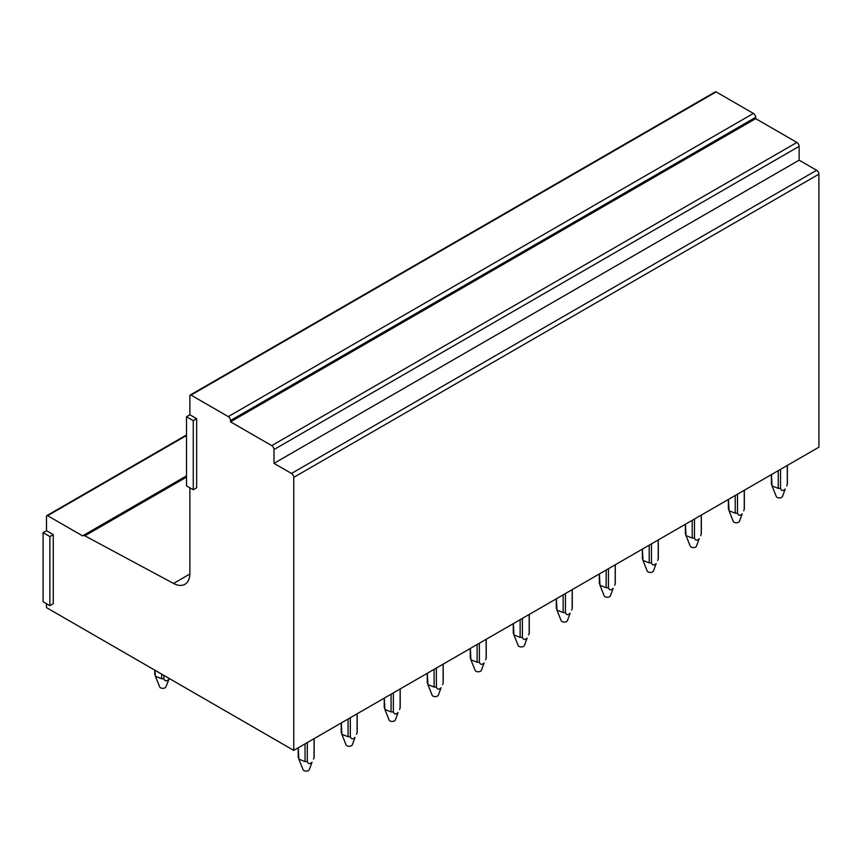 <?xml version="1.0" encoding="UTF-8"?>
<svg xmlns="http://www.w3.org/2000/svg" width="862" height="862" viewBox="0 0 862 862"><rect width="100%" height="100%" fill="white"/><g stroke="black" fill="none" stroke-linecap="round" stroke-linejoin="round"><path stroke-width="1.29" d="M189.877 487.795L189.877 573.338A23.953 13.824 60 0 1 184.921 584.307A23.953 13.824 60 0 1 173.542 583.445L84.842 535.819L186.494 477.128M190.211 395.022L715.352 91.835A1.595 0.927 60 0 1 716.15 91.911L753.41 113.428L228.268 416.615L191.008 395.098A1.595 0.927 60 0 0 190.211 395.022A1.595 0.927 60 0 0 189.877 395.755L189.877 414.784L186.494 416.745L186.494 485.845L193.271 489.756L193.271 420.656L186.494 416.745M84.842 535.819A4.051 2.338 60 0 0 82.924 535.668A4.051 2.338 60 0 0 82.623 535.905L47.615 515.702A1.595 0.927 60 0 0 46.817 515.627A1.595 0.927 60 0 0 46.483 516.349L46.483 530.69L43.1 532.651L43.1 601.751L49.877 605.663L49.877 536.563L43.1 532.651M193.271 489.756L196.655 487.795L196.655 418.695L189.877 414.784M228.268 416.615A3.2 1.843 60 0 1 230.531 420.527L755.672 117.34A3.2 1.843 60 0 0 753.41 113.428M755.672 117.34L755.672 118.644L796.887 142.435L271.745 445.622L230.531 421.83L230.531 420.527M271.745 445.622A3.2 1.843 60 0 1 273.997 449.533L799.139 146.346A3.2 1.843 60 0 0 796.887 142.435M799.139 146.346L799.139 160.16L816.637 170.267L291.496 473.453L273.997 463.357L273.997 449.533M291.496 473.453A3.2 1.843 60 0 1 293.759 477.365L818.9 174.178A3.2 1.843 60 0 0 816.637 170.267M46.483 603.702L46.483 607.613L293.759 750.382L293.759 477.365M49.877 605.663L53.261 603.702L53.261 534.602L46.483 530.69M293.759 750.382L818.9 447.195L818.9 174.178M755.672 118.644L230.531 421.83M799.139 160.16L273.997 463.357M53.261 534.602L49.877 536.563M196.655 418.695L193.271 420.656M780.519 469.348L780.519 488.345A7.973 4.612 180 0 1 778.246 488.345L778.246 470.663M778.246 488.366L772.04 485.931L771.479 474.563M771.479 484.444A7.984 4.612 180 0 1 771.393 483.787L771.393 474.617M780.519 488.366C781.403 490.931 782.976 491.157 785.228 489.034L782.491 496.49A3.189 1.843 180 0 1 782.19 496.965A3.189 1.843 180 0 1 778.946 497.913A3.189 1.843 180 0 1 776.274 496.49L772.04 485.931M787.286 465.448L787.286 484.433A7.973 4.612 180 0 0 787.362 483.787L787.362 465.394M786.715 485.931L787.286 484.444M737.495 494.185L737.495 513.181A7.973 4.612 180 0 1 735.232 513.181L735.232 495.499M735.232 513.202L729.026 510.767L728.455 499.4M728.455 509.28A7.984 4.612 180 0 1 728.379 508.623L728.379 499.454M737.495 513.202C738.389 515.767 739.952 515.993 742.204 513.871L739.477 521.327A3.189 1.843 180 0 1 739.165 521.801A3.189 1.843 180 0 1 735.932 522.749A3.189 1.843 180 0 1 733.25 521.327L729.026 510.767M744.262 490.284L744.262 509.27A7.973 4.612 180 0 0 744.337 508.623L744.337 490.23M743.701 510.767L744.262 509.28M694.481 519.021L694.481 538.017A7.973 4.612 180 0 1 692.208 538.017L692.208 520.336M692.208 538.039L686.001 535.604L685.441 524.236M685.441 534.117A7.984 4.612 180 0 1 685.365 533.459L685.365 524.29M694.481 538.039C695.365 540.603 696.938 540.83 699.19 538.707L696.453 546.163A3.189 1.843 180 0 1 696.151 546.637A3.189 1.843 180 0 1 692.908 547.585A3.189 1.843 180 0 1 690.236 546.163L686.001 535.604M701.248 515.12L701.248 534.106A7.973 4.612 180 0 0 701.323 533.459L701.323 515.067M700.687 535.604L701.248 534.117M651.457 543.857L651.457 562.854A7.973 4.612 180 0 1 649.194 562.854L649.194 545.172M649.194 562.875L642.987 560.44L642.427 549.072M642.427 558.953A7.984 4.612 180 0 1 642.341 558.296L642.341 549.126M651.457 562.875C652.351 565.44 653.913 565.666 656.165 563.543L653.439 571.01A3.189 1.843 180 0 1 653.127 571.474A3.189 1.843 180 0 1 649.894 572.422A3.189 1.843 180 0 1 647.211 571.01L642.987 560.44M658.223 539.957L658.223 558.942A7.973 4.612 180 0 0 658.309 558.296L658.309 539.903M657.663 560.44L658.234 558.953M608.443 568.694L608.443 587.69A7.973 4.612 180 0 1 606.169 587.69L606.169 570.008M606.169 587.712L599.974 585.276L599.402 573.909M599.402 583.789A7.984 4.612 180 0 1 599.327 583.132L599.327 573.963M608.443 587.712C609.326 590.276 610.899 590.502 613.151 588.38L610.415 595.847A3.189 1.843 180 0 1 610.113 596.31A3.189 1.843 180 0 1 606.87 597.258A3.189 1.843 180 0 1 604.197 595.847L599.974 585.276M615.209 564.793L615.209 583.779A7.973 4.612 180 0 0 615.285 583.132L615.285 564.739M614.649 585.276L615.209 583.789M565.429 593.53L565.429 612.526A7.973 4.612 180 0 1 563.155 612.526L563.155 594.845M563.155 612.548L556.949 610.113L556.389 598.756M556.389 608.626A7.984 4.612 180 0 1 556.302 607.969L556.302 598.799M565.429 612.548C566.312 615.112 567.886 615.339 570.127 613.216L567.401 620.683A3.189 1.843 180 0 1 567.088 621.146A3.189 1.843 180 0 1 563.856 622.095A3.189 1.843 180 0 1 561.173 620.683L556.949 610.113M572.185 589.63L572.185 608.615A7.973 4.612 180 0 0 572.271 607.969L572.271 589.576M571.625 610.113L572.196 608.626M522.404 618.366L522.404 637.363A7.973 4.612 180 0 1 520.131 637.363L520.131 619.681M520.131 637.384L513.935 634.949L513.364 623.592M513.364 633.462A7.984 4.612 180 0 1 513.289 632.805L513.289 623.635M522.404 637.384C523.299 639.949 524.861 640.175 527.113 638.052L524.387 645.519A3.189 1.843 180 0 1 524.074 645.983A3.189 1.843 180 0 1 520.831 646.931A3.189 1.843 180 0 1 518.159 645.519L513.935 634.949M529.171 614.466L529.171 633.451A7.973 4.612 180 0 0 529.246 632.805L529.246 614.423M528.611 634.949L529.171 633.462M479.391 643.203L479.391 662.199A7.973 4.612 180 0 1 477.117 662.199L477.117 644.517M477.117 662.221L470.911 659.786L470.35 648.429M470.35 658.299A7.984 4.612 180 0 1 470.264 657.641L470.264 648.472M479.391 662.221C480.274 664.785 481.847 665.011 484.099 662.889L481.362 670.356A3.189 1.843 180 0 1 481.05 670.819A3.189 1.843 180 0 1 477.817 671.767A3.189 1.843 180 0 1 475.145 670.356L470.911 659.786M486.157 639.302L486.157 658.288A7.973 4.612 180 0 0 486.233 657.641L486.233 639.259M485.586 659.786L486.157 658.299M436.366 668.039L436.366 687.036A7.973 4.612 180 0 1 434.103 687.036L434.103 669.354M434.103 687.057L427.897 684.622L427.326 673.265M427.326 683.135A7.984 4.612 180 0 1 427.25 682.478L427.25 673.308M436.366 687.057C437.26 689.622 438.823 689.848 441.075 687.725L438.349 695.192A3.189 1.843 180 0 1 438.036 695.656A3.189 1.843 180 0 1 434.804 696.604A3.189 1.843 180 0 1 432.121 695.192L427.897 684.622M443.133 664.139L443.133 683.124A7.973 4.612 180 0 0 443.208 682.478L443.208 664.096M442.572 684.622L443.133 683.135M393.352 692.876L393.352 711.872A7.973 4.612 180 0 1 391.079 711.872L391.079 694.19M391.079 711.893L384.872 709.458L384.312 698.101M384.312 707.971A7.984 4.612 180 0 1 384.236 707.314L384.236 698.145M393.352 711.893C394.236 714.458 395.809 714.684 398.061 712.562L395.324 720.029A3.189 1.843 180 0 1 395.022 720.492A3.189 1.843 180 0 1 391.779 721.44A3.189 1.843 180 0 1 389.107 720.029L384.872 709.458M400.119 688.975L400.119 707.961A7.973 4.612 180 0 0 400.194 707.314L400.194 688.932M399.559 709.458L400.119 707.971M350.328 717.712L350.328 736.708A7.973 4.612 180 0 1 348.065 736.708L348.065 719.027M348.065 736.73L341.858 734.295L341.298 722.938M341.298 732.808A7.984 4.612 180 0 1 341.212 732.15L341.212 722.981M350.328 736.73C351.222 739.294 352.784 739.521 355.036 737.398L352.31 744.865A3.189 1.843 180 0 1 351.998 745.328A3.189 1.843 180 0 1 348.765 746.276A3.189 1.843 180 0 1 346.082 744.865L341.858 734.295M357.094 713.811L357.094 732.797A7.973 4.612 180 0 0 357.18 732.15L357.18 713.768M356.534 734.295L357.105 732.808M163.909 675.409L163.909 678.76A7.984 4.612 180 0 1 161.657 678.76L161.657 674.106M161.657 678.76L155.451 676.336L154.88 670.194M169.264 678.502L165.892 686.906A3.189 1.843 180 0 1 165.59 687.38A3.189 1.843 180 0 1 162.347 688.318A3.189 1.843 180 0 1 159.675 686.906L155.451 676.336M169.178 678.459L168.629 679.45C166.377 681.573 164.804 681.336 163.909 678.76M154.88 674.849A7.984 4.612 180 0 1 154.804 674.203L154.804 670.151M307.314 742.548L307.314 761.545A7.973 4.612 180 0 1 305.04 761.545L305.04 743.863M305.04 761.566L298.845 759.131L298.274 747.774M298.274 757.644A7.984 4.612 180 0 1 298.198 756.987L298.198 747.817M307.314 761.566C308.197 764.131 309.77 764.357 312.022 762.234L309.286 769.701A3.189 1.843 180 0 1 308.984 770.165A3.189 1.843 180 0 1 305.741 771.113A3.189 1.843 180 0 1 303.068 769.701L298.845 759.131M314.08 738.648L314.08 757.633A7.973 4.612 180 0 0 314.156 756.987L314.156 738.605M313.52 759.131L314.08 757.644M191.008 395.098L716.15 91.911M173.542 583.445L189.877 574.017M47.615 515.702L186.494 435.525M46.817 515.627L186.494 434.976M82.924 535.668L186.494 475.878"/></g></svg>
